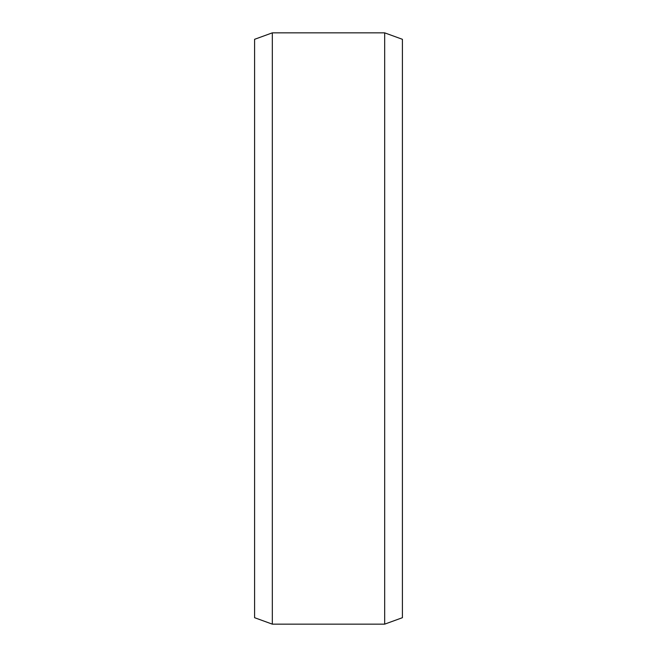<?xml version="1.0" encoding="UTF-8"?>
<svg xmlns="http://www.w3.org/2000/svg" width="657" height="657" viewBox="0 0 657 657"><rect width="100%" height="100%" fill="white"/><g stroke="black" fill="none" stroke-linecap="round" stroke-linejoin="round"><path stroke-width="0.99" d="M402.413 39.305L402.413 617.695L384.673 624.15L384.673 32.85L402.413 39.305M272.327 624.15L254.588 617.695L254.588 39.305L272.327 32.85L272.327 624.15L384.673 624.15M272.327 32.85L384.673 32.85"/></g></svg>
